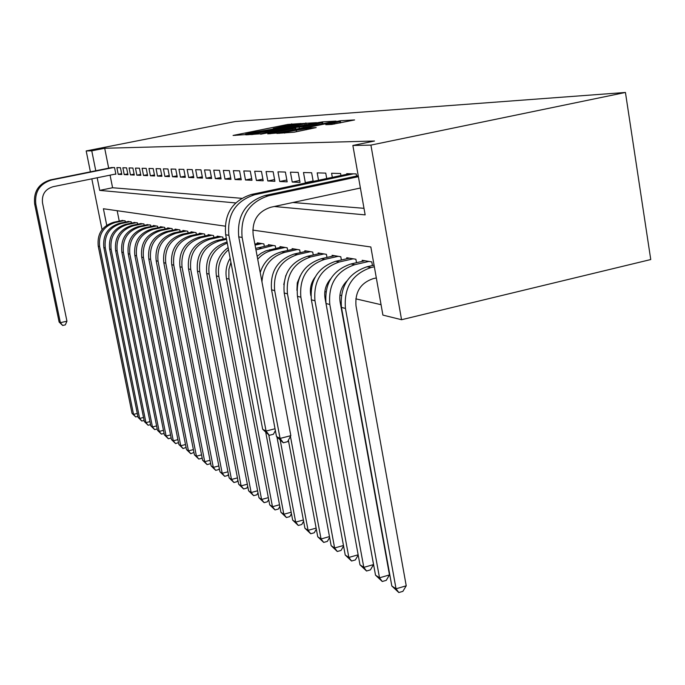 <?xml version="1.0" encoding="UTF-8"?>
<svg xmlns="http://www.w3.org/2000/svg" width="685" height="685" viewBox="0 0 685 685"><rect width="100%" height="100%" fill="white"/><g stroke="black" fill="none" stroke-linecap="round" stroke-linejoin="round"><path stroke-width="1.03" d="M301.092 123.497L287.837 124.439L233.071 135.45L245.59 134.602L247.097 134.243L245.487 134.114L252.337 132.505L273.486 129.02L274.95 128.677L273.221 128.557L284.284 126.117L301.092 123.497M331.857 124.422L354.59 119.944L340.274 120.757L276.911 133.412L294.216 132.179L316.187 127.581L310.382 127.889L284.532 132.239L327.969 123.3L339.828 121.596L325.795 124.696L331.857 124.422M91.764 150.82L104.702 148.268L374.498 141.016L352.869 145.477L370.919 145.109L625.439 92.458L235.238 121.528L86.19 150.94L91.764 150.82L95.772 170.762M316.513 122.666L301.88 123.565L245.846 134.859L261.362 133.721L316.513 122.666M322.567 121.87L336.027 121.091L277.279 132.976L267.732 133.84L292.786 128.737L294.824 128.163L291.271 128.36L260.634 134.191L318.422 122.546L322.567 121.87L322.909 123.805M114.849 174.187L115.868 174.23L114.541 167.542L111.116 167.671M120.457 167.705L116.887 167.611L118.222 174.332L121.81 174.495L120.457 167.705M126.579 167.859L122.88 167.765L124.242 174.606L127.949 174.769L126.579 167.859M132.899 168.03L129.08 167.928L130.458 174.881L134.286 175.052L132.899 168.03M139.432 168.202L135.484 168.099L136.88 175.163L140.845 175.343L139.432 168.202M146.196 168.382L142.112 168.27L143.525 175.463L147.626 175.643L146.196 168.382M153.192 168.561L148.97 168.45L150.4 175.762L154.639 175.951L153.192 168.561M160.444 168.758L156.06 168.638L157.516 176.079L161.908 176.276L160.444 168.758M167.953 168.955L163.415 168.835L164.888 176.405L169.443 176.61L167.953 168.955M175.745 169.161L171.036 169.032L172.534 176.747L177.252 176.961L175.745 169.161M183.828 169.375L178.948 169.246L180.463 177.098L185.361 177.321L183.828 169.375M192.228 169.589L187.151 169.46L188.692 177.466L193.786 177.689L192.228 169.589M200.953 169.82L195.679 169.683L197.246 177.843L202.529 178.083L200.953 169.82M210.03 170.06L204.541 169.914L206.125 178.237L211.631 178.485L210.03 170.06M219.474 170.308L213.763 170.163L215.373 178.648L221.101 178.905L219.474 170.308M229.312 170.574L223.361 170.411L224.997 179.076L230.965 179.342L229.312 170.574M239.57 170.839L233.362 170.676L235.032 179.521L241.248 179.795L239.57 170.839M250.273 171.122L243.792 170.95L245.487 179.984L251.986 180.275L250.273 171.122M261.456 171.421L254.683 171.241L256.404 180.472L263.194 180.772L261.456 171.421M273.144 171.73L266.063 171.541L267.818 180.977L274.908 181.294L273.144 171.73M285.371 172.046L277.964 171.849L279.745 181.508L287.169 181.842L285.371 172.046M298.189 172.389L290.423 172.183L292.238 182.064L300.021 182.407L298.189 172.389M313.199 181.405L311.632 172.74L303.489 172.526L305.33 182.647L306.983 182.715M326.719 178.545L325.743 173.108L317.189 172.885L318.525 180.275M340.942 175.54L340.582 173.502L331.591 173.262L332.319 177.364M356.577 176.062L356.2 173.913L346.73 173.665L346.841 174.29M104.702 148.268L108.675 168.167M110.071 175.154L112.588 187.75L241.659 198.307M292.906 202.503L364 208.317M310.519 288.351L311.23 288.513M324.844 291.664L325.889 291.904M339.923 295.158L341.318 295.483M355.806 298.84L381.065 304.697M117.178 210.715L119.25 221.101M121.673 220.587L125.149 220.801L125.398 222.06M127.624 221.589L131.212 221.812L131.469 223.113M133.772 222.625L137.471 222.856L137.745 224.2M140.117 223.695L143.944 223.935L144.218 225.331M146.676 224.808L150.631 225.048L150.914 226.495M153.457 225.947L153.371 225.511L157.55 226.204L157.841 227.694M160.47 227.137L160.384 226.675L164.708 227.394L165.008 228.944M167.739 228.362L167.645 227.882L172.123 228.636L172.432 230.237M175.257 229.629L175.163 229.141L179.804 229.912L180.129 231.581M183.058 230.948L182.955 230.434L187.767 231.239L188.101 232.968M191.141 232.318L191.038 231.787L196.03 232.617L196.381 234.416M199.532 233.731L199.429 233.183L204.609 234.047L204.969 235.923M208.249 235.212L208.137 234.63L213.523 235.529L213.9 237.481M217.308 236.745L217.188 236.145L222.796 237.078L223.182 239.108M257.397 243.535L257.269 242.824L263.879 243.92L264.333 246.343M268.52 245.418L268.383 244.673L275.284 245.821L275.755 248.355M280.131 247.388L279.985 246.609L287.203 247.807L287.691 250.47M292.272 249.443L292.118 248.629L299.67 249.888L300.184 252.679M304.979 251.6L304.825 250.744L312.728 252.063L313.268 255M318.294 253.861L318.131 252.962L326.42 254.34L326.985 257.432M332.259 256.233L332.088 255.291L340.796 256.738L341.378 259.992M346.927 258.733L346.747 257.731L355.9 259.255L356.517 262.689M362.348 261.353L362.159 260.3L371.792 261.901L372.434 265.532M252.756 230.092L370.842 246.977L382.906 315.1L401.556 319.715L650.75 259.546L625.439 92.458M401.556 319.715L370.919 145.109M274.3 206.502L365.156 214.885L352.869 145.477M97.184 177.766L99.719 190.387L235.64 202.931M86.19 150.94L90.403 171.841M91.816 178.853L102.056 229.655M225.117 226.144L103.409 208.745L106.723 225.245M112.588 187.75L99.719 190.387M118.222 174.332L121.639 173.639M124.242 174.606L127.77 173.887M130.458 174.881L134.106 174.136M136.88 175.163L140.656 174.392M143.525 175.463L147.429 174.666M150.4 175.762L154.442 174.94M157.516 176.079L161.703 175.223M164.888 176.405L169.229 175.523M172.534 176.747L177.038 175.822M180.463 177.098L185.138 176.139M188.692 177.466L193.547 176.465M197.246 177.843L202.289 176.807M206.125 178.237L211.374 177.158M215.373 178.648L220.835 177.518M224.997 179.076L230.691 177.894M235.032 179.521L240.966 178.288M245.487 179.984L251.686 178.691M256.404 180.472L262.886 179.119M267.818 180.977L274.591 179.556M279.745 181.508L286.835 180.018M292.238 182.064L299.67 180.498M305.33 182.647L313.122 180.994M302.873 123.668L251.155 133.977L265.446 131.845L298.138 125.295L304.731 123.745L302.873 123.668M316.282 124.019L321.856 122.701L310.416 124.362L295.492 127.436L303.352 126.614L316.282 124.019L316.479 125.098M137.89 416.386L135.673 416.934L132.042 413.389L133.541 414.382L99.625 246.531C98.383 234.227 103.563 226.23 115.157 222.522L124.105 220.63M132.042 413.389L98.238 246.18C97.005 233.927 102.159 225.956 113.71 222.265L122.632 220.382M135.673 416.934L133.541 414.382L137.3 413.449M115.825 173.99L53.079 186.697C45.167 189.154 41.639 194.54 42.513 202.871L66.95 321.197L65.306 324.87L62.669 325.469L59.124 322.044L34.678 204.061C33.368 191.594 38.643 183.529 50.484 179.872L112.075 167.482M59.124 322.044L60.366 322.695L35.825 204.241C34.515 191.731 39.807 183.631 51.7 179.967L113.522 167.517M62.669 325.469L60.366 322.695L66.95 321.197M144.124 420.444L141.795 421.027L138.096 417.413L139.646 418.441L105.276 247.953C104.026 235.46 109.292 227.326 121.057 223.558L130.141 221.64M138.096 417.413L103.846 247.593C102.604 235.152 107.836 227.052 119.567 223.293L128.609 221.383M141.795 421.027L139.646 418.441L143.525 417.473M150.563 424.64L148.123 425.248L144.347 421.566L145.939 422.619L111.124 249.426C109.857 236.727 115.2 228.465 127.145 224.629L136.366 222.676M144.347 421.566L109.643 249.049C108.384 236.402 113.701 228.173 125.603 224.363L134.791 222.411M148.123 425.248L145.939 422.619L149.955 421.626M157.207 428.964L154.656 429.606L150.803 425.856L152.447 426.943L117.161 250.941C115.876 238.037 121.305 229.638 133.438 225.733L142.797 223.747M150.803 425.856L115.628 250.564C114.352 237.704 119.755 229.338 131.845 225.459L141.17 223.473M154.656 429.606L152.447 426.943L156.6 425.907M164.075 433.434L161.395 434.11L157.473 430.283L159.177 431.413L123.394 252.517C122.101 239.39 127.615 230.845 139.937 226.881L149.45 224.851M157.473 430.283L121.819 252.114C120.526 239.048 126.014 230.537 138.293 226.589L147.763 224.577M161.395 434.11L159.177 431.413L163.458 430.334M171.164 437.963L168.373 438.76L164.366 434.864L166.121 436.028L129.85 254.144C128.54 240.795 134.14 232.095 146.667 228.062L156.326 225.999M164.366 434.864L128.215 253.733C126.913 240.435 132.488 231.778 144.963 227.762L154.579 225.708M168.373 438.76L166.121 436.028L170.556 434.915M178.494 442.621L175.583 443.572L171.49 439.599L173.314 440.806L136.529 255.822C135.202 242.242 140.904 233.397 153.628 229.287L163.441 227.189M171.49 439.599L134.842 255.394C133.515 241.874 139.192 233.071 151.864 228.978L161.634 226.889M175.583 443.572L173.314 440.806L177.903 439.642M186.08 447.433L183.049 448.555L178.871 444.496L180.754 445.747L143.448 257.56C142.103 243.74 147.9 234.741 160.829 230.554L170.805 228.413M178.871 444.496L141.701 257.123C140.356 243.363 146.128 234.398 159.006 230.228L168.938 228.105M183.049 448.555L180.754 445.747L185.507 444.539M193.941 452.417L190.781 453.71L186.5 449.574L188.452 450.867L150.614 259.367C149.253 245.298 155.152 236.128 168.296 231.864L178.442 229.689M186.5 449.574L148.799 258.913C147.446 244.905 153.312 235.777 166.404 231.53L176.507 229.364M190.781 453.71L188.452 450.867L193.384 449.608M202.084 457.571L201.715 458.299L198.787 459.053L194.42 454.831L196.441 456.176L158.047 261.242C156.668 246.908 162.67 237.575 176.045 233.225L186.354 231.008M194.42 454.831L156.163 260.762C154.793 246.506 160.761 237.207 174.076 232.883L184.351 230.674M198.787 459.053L196.441 456.176L201.553 454.857M210.535 462.914L210.064 463.822L207.093 464.601L202.614 460.277L204.721 461.673L165.761 263.177C164.366 248.586 170.471 239.074 184.077 234.638L194.566 232.369M202.614 460.277L163.801 262.689C162.413 248.158 168.493 238.697 182.039 234.279L192.485 232.027M207.093 464.601L204.721 461.673L210.021 460.303M219.303 468.446L218.729 469.559L215.706 470.347L211.126 465.928L213.309 467.375L173.767 265.198C172.355 250.325 178.571 240.623 192.416 236.102L203.085 233.791M211.126 465.928L171.738 264.684C170.325 249.879 176.516 240.23 190.302 235.734L200.928 233.431M215.706 470.347L213.309 467.375L218.823 465.946M228.413 474.183L227.728 475.51L224.646 476.315L219.962 471.802L222.223 473.301L182.082 267.287C180.652 252.131 186.988 242.242 201.082 237.626L211.939 235.272M219.962 471.802L179.975 266.756C178.545 251.669 184.847 241.831 198.881 237.241L209.696 234.895M224.646 476.315L222.223 473.301L227.951 471.802M237.883 480.142L237.07 481.683L233.936 482.514L229.141 477.899L231.487 479.457L190.738 269.47C189.283 254.007 195.739 243.92 210.089 239.211L221.144 236.804M229.141 477.899L188.538 268.914C187.091 253.536 193.512 243.5 207.803 238.808L218.815 236.411M233.936 482.514L231.487 479.457L237.447 477.89M247.739 486.333L246.788 488.114L243.603 488.962L238.68 484.235L241.12 485.862L199.737 271.731C198.265 255.959 204.841 245.675 219.457 240.863L226.547 239.313M238.68 484.235L197.451 271.157C195.987 255.462 202.529 245.23 217.085 240.444L226.375 238.414M243.603 488.962L241.12 485.862L247.328 484.218M257.988 492.763L256.901 494.801L253.647 495.666L248.604 490.828L206.733 273.495C205.243 257.483 211.922 247.028 226.744 242.139L227.069 242.07M248.604 490.828L251.147 492.524L209.113 274.094C207.529 258.998 213.583 248.664 227.266 243.089M253.647 495.666L251.147 492.524L257.611 490.794M268.674 499.451L267.433 501.762L264.119 502.653L258.939 497.695L216.4 275.927C214.73 264.076 218.643 254.632 228.122 247.61M258.939 497.695L261.593 499.459L218.883 276.552C217.256 265.797 220.476 256.832 228.516 249.674M264.119 502.653L261.593 499.459L268.332 497.653M255.068 245.11L261.935 243.595M254.88 244.091L259.178 243.141M279.822 506.421L278.401 509.024L275.027 509.94L269.71 504.854L226.487 278.47C225.219 271.286 226.444 264.547 230.143 258.236M269.71 504.854L272.476 506.694L228.876 277.922L228.901 269.393L230.922 262.338M275.027 509.94L272.476 506.694L279.514 504.785M255.967 249.879L273.246 245.487M255.685 248.398L270.369 245.007M291.45 513.673L289.849 516.593L286.407 517.535L280.944 512.32L265.763 432.415M280.944 512.32L283.83 514.238L268.803 435.078M286.407 517.535L283.83 514.238L291.185 512.234M257.714 259.213C261.833 254.572 266.816 251.575 272.664 250.213L285.08 247.456M257.166 256.276L261.276 253.159L265.849 250.873L282.066 246.951M303.609 521.242L301.794 524.496L298.292 525.463L292.666 520.112L276.963 437.021M292.666 520.112L295.68 522.116L280.251 440.369M298.292 525.463L295.68 522.116L303.369 520.001M261.961 281.818C263.049 266.448 270.652 256.618 284.78 252.345L297.444 249.511M260.223 272.553C263.845 261.55 271.003 254.64 281.698 251.806L294.302 248.989M316.316 529.145L314.287 532.759L310.707 533.743L304.928 528.255L288.376 440.241M304.928 528.255L308.079 530.344L290.44 436.405M310.707 533.743L308.079 530.344L316.127 528.118M329.622 537.4L327.353 541.398L323.697 542.417L317.746 536.766L321.042 538.958L274.676 290.603C273.067 272.236 280.662 260.231 297.47 254.58L310.399 251.678M317.746 536.766L271.577 289.824C269.967 271.56 277.528 259.624 294.242 254.007L307.103 251.121M285.859 275.379L283.761 284.6M323.697 542.417L321.042 538.958L329.476 536.603M343.57 546.031L341.036 550.44L337.303 551.494L331.163 545.688L334.623 547.983L287.46 293.822C285.825 275.01 293.6 262.706 310.767 256.918L323.979 253.938M331.163 545.688L284.207 293C282.58 274.308 290.303 262.081 307.385 256.318L320.52 253.364M300.201 275.884L297.29 282.828L296.913 290.346M337.303 551.494L334.623 547.983L343.468 545.491M358.204 555.064L355.369 559.928L351.568 561.015L345.231 555.03L348.853 557.444L300.878 297.196C299.225 277.922 307.171 265.318 324.724 259.367L338.227 256.31M345.231 555.03L297.461 296.34C295.809 277.185 303.72 264.65 321.171 258.742L334.605 255.71M315.091 277.151C311.136 282.451 309.68 288.368 310.733 294.901L310.887 295.732M351.568 561.015L348.853 557.444L358.152 554.799M330.658 278.846C325.786 284.481 323.919 290.988 325.058 298.386L373.548 564.577L370.422 569.886L366.535 571.007L359.993 564.842L363.803 567.368L314.972 300.749C313.302 280.987 321.445 268.058 339.392 261.953L353.203 258.81M359.993 564.842L311.384 299.842C309.714 280.208 317.806 267.356 335.659 261.293L349.384 258.168M366.535 571.007L363.803 567.368L373.548 564.577M346.987 280.867C341.207 286.75 338.921 293.814 340.137 302.051L389.474 574.921L386.246 580.349L382.264 581.496L375.508 575.152L379.507 577.806L329.81 304.483C328.124 284.215 336.455 270.935 354.83 264.667L368.95 261.43M375.508 575.152L326.034 303.532C324.347 283.393 332.627 270.207 350.9 263.973L364.942 260.762M382.264 581.496L379.507 577.806L389.474 574.921M275.379 430.608L273.452 434.239L269.265 435.317L262.68 429.272L225.682 234.775C223.807 214.045 232.386 200.611 251.429 194.463L349.461 173.733M262.68 429.272L266.071 431.053L228.884 235.289C227 214.422 235.631 200.893 254.794 194.711L353.409 173.844M269.265 435.317L266.071 431.053L275.027 428.759M376.322 277.93L373.068 278.684C360.558 282.999 354.873 292.084 356.012 305.921L406.231 585.803L402.883 591.352L398.816 592.542L391.829 585.992L341.464 307.419C339.751 286.741 348.245 273.204 366.946 266.79L374.061 265.155M391.829 585.992L396.041 588.792L345.445 308.421C343.733 287.606 352.278 273.974 371.09 267.518L374.344 266.773M398.816 592.542L396.041 588.792L406.231 585.803M360.404 188.015L270.849 207.238C257.791 211.494 251.9 220.75 253.167 235.006L290.834 435.66L287.606 441.679L283.307 442.784L276.509 436.55L238.748 236.882C236.839 215.587 245.65 201.775 265.163 195.465L358.221 175.72M276.509 436.55L280.079 438.434L242.13 237.421C240.212 215.981 249.075 202.084 268.717 195.722L358.392 176.679M283.307 442.784L280.079 438.434L290.834 435.66M235.297 135.399L235.212 134.954M288.017 125.398L287.837 124.439M291.887 124.73L291.716 123.797M248.098 134.808L248.013 134.354M306.212 124.73L305.878 122.906M251.335 134.662L251.215 134.012M252.722 134.602L252.602 133.952M265.634 132.864L265.446 131.845M298.317 126.314L298.138 125.295M270.036 133.806L269.941 133.318M292.983 129.816L292.786 128.737M295.911 129.234L295.595 127.496M299.396 128.532L299.174 127.29M303.549 127.693L303.352 126.614M328.004 124.644L327.927 124.19M334.4 124.053L334.203 122.923M296.536 131.708L296.322 130.552M306.255 129.756L306.041 128.592M310.562 128.883L310.382 127.889M279.223 133.378L279.129 132.89M340.642 122.82L340.274 120.757M113.71 222.265L115.157 222.522M98.238 246.18L99.625 246.531M50.484 179.872L51.7 179.967M34.678 204.061L35.825 204.241M119.567 223.293L121.057 223.558M103.846 247.593L105.276 247.953M125.603 224.363L127.145 224.629M109.643 249.049L111.124 249.426M131.845 225.459L133.438 225.733M115.628 250.564L117.161 250.941M138.293 226.589L139.937 226.881M121.819 252.114L123.394 252.517M144.963 227.762L146.667 228.062M128.215 253.733L129.85 254.144M151.864 228.978L153.628 229.287M134.842 255.394L136.529 255.822M159.006 230.228L160.829 230.554M141.701 257.123L143.448 257.56M166.404 231.53L168.296 231.864M148.799 258.913L150.614 259.367M174.076 232.883L176.045 233.225M156.163 260.762L158.047 261.242M182.039 234.279L184.077 234.638M163.801 262.689L165.761 263.177M190.302 235.734L192.416 236.102M171.738 264.684L173.767 265.198M198.881 237.241L201.082 237.626M179.975 266.756L182.082 267.287M207.803 238.808L210.089 239.211M188.538 268.914L190.738 269.47M217.085 240.444L219.457 240.863M197.451 271.157L199.737 271.731M206.733 273.495L209.113 274.094M216.4 275.927L218.883 276.552M226.487 278.47L229.073 279.12M258.271 247.687L261.088 248.184M269.727 249.7L272.664 250.213M281.698 251.806L284.78 252.345M294.242 254.007L297.47 254.58M271.577 289.824L274.676 290.603M307.385 256.318L310.767 256.918M284.207 293L287.46 293.822M321.171 258.742L324.724 259.367M297.461 296.34L300.878 297.196M335.659 261.293L339.392 261.953M311.384 299.842L314.972 300.749M350.9 263.973L354.83 264.667M326.034 303.532L329.81 304.483M251.429 194.463L254.794 194.711M225.682 234.775L228.884 235.289M366.946 266.79L371.09 267.518M341.464 307.419L345.445 308.421M265.163 195.465L268.717 195.722M238.748 236.882L242.13 237.421M251.284 134.662L251.164 134.012M304.953 124.978L304.731 123.745M295.141 129.388L294.927 128.223M322.078 123.968L321.856 122.701M295.817 129.251L295.5 127.496M340.068 122.94L339.828 121.596M284.695 133.13L284.566 132.428"/></g></svg>
